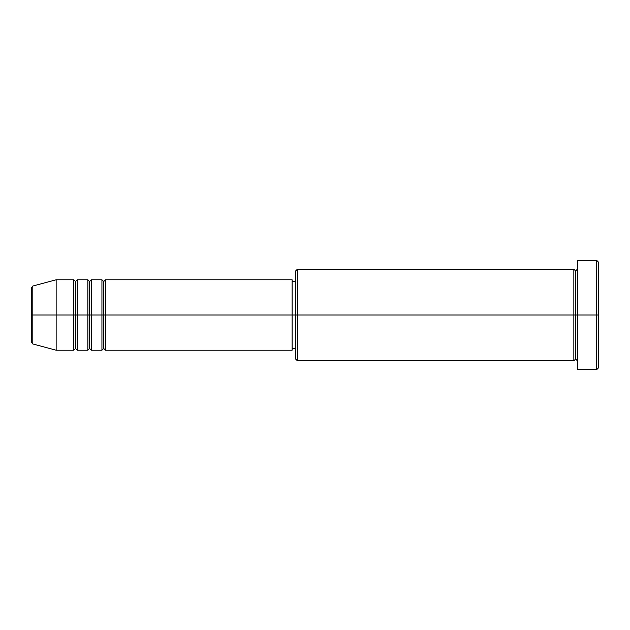 <?xml version="1.0" encoding="UTF-8"?>
<svg xmlns="http://www.w3.org/2000/svg" width="630" height="630" viewBox="0 0 630 630"><rect width="100%" height="100%" fill="white"/><g stroke="black" fill="none" stroke-linecap="round" stroke-linejoin="round"><path stroke-width="0.94" d="M31.5 315L31.5 342.263L31.5 315L31.5 342.263L32.807 343.964L32.807 315L32.807 343.964L32.807 315L31.5 315L31.5 287.737L31.5 315L56.149 315L32.807 315L32.807 286.036L32.807 315L32.807 286.036L31.5 287.737L31.5 315M577.371 360.785L575.607 359.021L573.851 360.785L573.851 269.215L573.851 315L575.607 315L575.607 270.979L575.607 315L575.607 270.979L575.607 315L577.371 315L577.371 369.589L577.371 260.411L577.371 315L596.736 315L596.736 369.589L596.736 315L598.5 315L598.5 262.175L598.5 367.825L598.5 315L297.392 315L297.392 360.785L297.392 315L292.107 315L292.107 350.217L292.107 315L105.454 315L105.454 279.783L105.454 315L103.698 315L103.698 281.547L103.698 315L101.934 315L101.934 279.783L101.934 315L91.366 315L91.366 279.783L91.366 315L89.61 315L89.61 281.547L89.61 315L87.846 315L87.846 279.783L87.846 315L77.285 315L77.285 279.783L77.285 315L75.521 315L75.521 281.547L75.521 315L73.757 315L73.757 279.783L73.757 315L56.149 315L56.149 350.217L56.149 315L73.757 315L73.757 279.783L56.149 279.783L56.149 315L56.149 279.783L32.807 286.036M105.454 350.217L103.698 348.453L101.934 350.217L101.934 315L103.698 315L103.698 281.547L103.698 348.453L103.698 315L103.698 348.453L103.698 315L105.454 315L105.454 350.217L292.107 350.217M91.366 350.217L89.61 348.453L87.846 350.217L87.846 315L89.61 315L89.61 281.547L89.61 348.453L89.61 315L89.61 348.453L89.61 315L91.366 315L91.366 350.217L101.934 350.217M77.285 350.217L75.521 348.453L73.757 350.217L73.757 315L75.521 315L75.521 281.547L75.521 348.453L75.521 315L75.521 348.453L75.521 315L77.285 315L77.285 350.217L87.846 350.217M73.757 279.783L75.521 281.547L77.285 279.783L77.285 315L87.846 315L87.846 279.783L89.61 281.547L91.366 279.783L91.366 315L101.934 315L101.934 279.783L103.698 281.547L105.454 279.783L105.454 315L292.107 315L292.107 279.783L292.107 315L295.627 315L295.627 359.021L295.627 270.979L295.627 315L573.851 315L573.851 269.215L297.392 269.215L297.392 315L297.392 269.215L295.627 270.979M596.736 315L596.736 260.411L596.736 315M573.851 315L573.851 360.785L573.851 315M575.607 315L575.607 359.021L575.607 315M73.757 315L73.757 350.217L73.757 315M77.285 315L77.285 350.217L77.285 315M87.846 315L87.846 350.217L87.846 315M91.366 315L91.366 350.217L91.366 315M101.934 315L101.934 350.217L101.934 315M105.454 315L105.454 350.217L105.454 315M573.851 360.785L297.392 360.785L295.627 359.021M577.371 369.589L596.736 369.589L598.5 367.825M573.851 269.215L575.607 270.979L577.371 269.215M295.627 348.453L292.107 348.453M73.757 350.217L56.149 350.217L32.807 343.964M87.846 279.783L77.285 279.783M598.5 262.175L596.736 260.411L577.371 260.411M295.627 281.547L292.107 281.547M292.107 279.783L105.454 279.783M101.934 279.783L91.366 279.783"/></g></svg>
